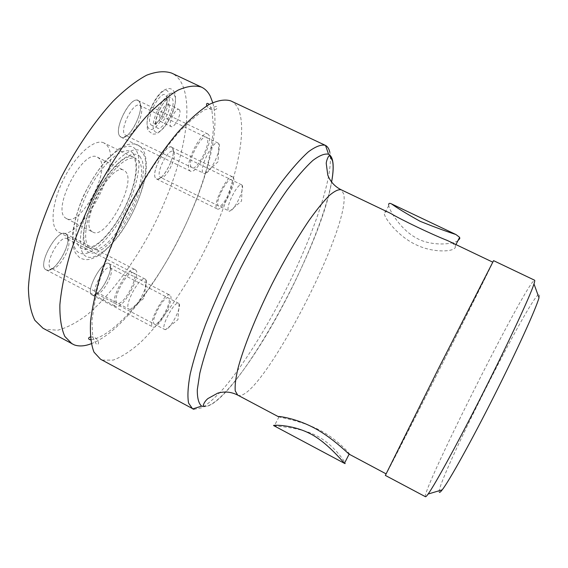 <?xml version="1.0" encoding="UTF-8"?>
<svg xmlns="http://www.w3.org/2000/svg" width="568" height="568" viewBox="0 0 568 568"><rect width="100%" height="100%" fill="white"/><g stroke="black" fill="none" stroke-linecap="round" stroke-linejoin="round"><path stroke-width="0.43" stroke-dasharray="2.84 2.13" d="M92.222 231.68C78.455 224.005 110.994 161.376 124.023 170.379L125.429 171.429C137.136 182.044 106.067 240.228 92.911 232.12L92.222 231.68M66.513 218.595L65.767 218.133C50.978 209.933 83.389 147.715 97.447 157.201L98.967 158.309C111.683 169.392 80.663 227.207 66.513 218.595L92.911 232.12M103.994 142.973C95.119 138.202 76.673 153.736 64.397 177.635C52.015 201.47 49.565 226.44 58.156 231.836L58.973 232.326C79.655 244.567 124.285 161.837 106.45 144.826L103.994 142.973L136.015 158.72L138.244 160.474C154.326 176.676 109.624 260.03 90.681 248.692L89.936 248.237C82.076 243.218 85.25 218.431 97.703 194.405C110.05 170.322 127.878 154.311 136.015 158.72M43.005 328.24L45.319 329.291L57.638 330.221C66.96 327.779 76.9 322.546 87.458 314.53C108.786 296.51 130.548 267.89 148.546 235.4C179.63 178.416 196.365 110.746 181.213 82.41C178.764 78.086 175.555 74.976 171.586 73.073M65.945 234.023L66.832 234.925C72.555 241.719 56.772 271.035 47.776 270.24L46.1 269.835C36.416 265.781 57.922 227.065 65.945 234.023L65.604 233.817C57.155 228.102 36.622 265.952 46.1 269.835L46.15 269.864C54.67 275.246 74.656 238.958 65.945 234.023M139.281 101.651C145.025 108.339 131.172 138.067 122.596 137.534L120.018 136.405C112.407 129.028 133.111 91.611 139.231 101.587L138.017 100.557C130.321 95.531 113.046 129.944 120.018 136.405L121.055 137.222C128.751 141.979 145.593 109.084 139.281 101.651M109.099 263.715L109.681 264.298C114.225 269.488 100.032 295.978 93.081 295.225L91.995 294.962C84.632 292.009 103.092 258.362 109.099 263.715L108.878 263.58C102.538 259.143 84.767 292.115 91.995 294.962L92.023 294.977C98.434 299.159 115.758 267.358 109.099 263.715M172.459 147.95C176.996 153.069 164.18 179.722 157.492 179.14L155.795 178.387C149.98 172.892 167.837 140.239 172.431 147.907L171.635 147.233C165.778 143.235 150.392 173.51 155.795 178.387L156.477 178.927C162.349 182.704 177.372 153.573 172.459 147.95M154.482 130.967C160.353 140.182 180.439 103.589 174.298 94.97C168.966 84.199 147.481 123.121 154.482 130.967M142.49 152.756C134.971 142.767 113.188 158.657 96.851 188.327C80.379 217.892 75.615 250.261 85.598 256.125C95.332 262.459 115.538 244.197 129.674 218.226C143.931 192.339 150.279 162.306 142.49 152.756M156.562 127.197C161.163 134.609 177.159 105.478 172.239 98.718C167.972 90.326 151.095 120.92 156.562 127.197M168.845 104.881L168.284 104.363C165.025 102.233 157.215 117.853 159.97 120.998L160.488 121.453C163.747 123.533 171.465 108.232 168.845 104.881M140.218 156.889C133.217 147.836 113.259 162.562 98.328 189.684C83.283 216.699 78.831 246.363 87.919 251.901L92.208 253.179L97.483 252.007L103.454 248.535L109.83 242.983L116.319 235.656L122.624 226.909L128.489 217.139L133.657 206.773L137.917 196.258L141.063 186.034L142.958 176.563L143.477 168.277L142.568 161.596L140.218 156.889M91.214 343.718C148.234 322.404 229.507 161.113 212.716 102.602M230.75 100.877C234.066 102.474 236.636 105.307 238.461 109.376C249.608 136.1 230.225 203.287 199.141 261.053C181.178 294.004 160.212 323.469 140.346 342.589C130.569 351.187 121.524 357.016 113.217 360.091L102.51 360.105L100.557 359.246M193.88 409.329L201.917 407.767C208.57 403.663 216.131 396.84 224.623 387.312C242.082 366.374 261.741 335.553 279.641 301.849C310.696 242.856 334.403 176.47 329.852 152.416M202.677 406.51C230.367 412.68 320.309 251.454 331.691 181.54M278.377 416.692L278.973 416.905C282.651 417.956 303.916 421.484 320.991 430.835C338.166 439.994 350.712 454.634 349.746 454.556L349.632 454.514M386.141 473.875L438.922 367.759L481.586 283.624L491.696 264.667C480.052 289.289 387.987 471.816 386.141 473.875L386.034 473.833M447.456 240.527C451.872 242.593 454.457 244.41 455.224 245.987L455.358 247.293C454.109 251.78 433.817 253.2 416.571 245C399.162 237.097 385.502 219.795 384.351 214.029L384.245 213.291C384.153 211.204 386.261 211.225 390.578 213.362M457.943 240.647C452.135 244.794 429.834 246.292 415.762 237.672C400.731 229.522 389.314 210.536 388.76 205.552L388.668 204.778M273.712 425.617L274.351 425.794C277.454 426.412 301.04 427.349 316.944 435.968C333.146 444.07 345.55 462.366 345.188 463.502M385.367 475.409L385.352 475.416C387.383 473.03 480.521 288.388 492.435 263.204L493.571 260.648M425.475 496.73L425.418 496.68C421.896 491.284 514.977 305.108 532.394 282.296L534.58 280.209M538.996 297.781C540.168 293.571 539.6 292.854 537.285 295.623C520.7 314.779 434.122 488.345 439.369 492.35M179.545 109.979L179.005 109.475C175.853 107.387 168.022 123.05 170.67 126.146L171.167 126.593C174.319 128.624 182.051 113.288 179.545 109.979M67.251 238.837L67.975 239.568C72.676 245.064 59.647 269.253 52.341 268.55L50.992 268.217C43.331 264.979 60.13 234.059 66.996 238.688L67.251 238.837M145.983 279.91C149.285 284.916 136.377 309.233 130.306 309.411L144.379 297.888L145.983 279.91L145.209 279.087C139.877 275.231 123.007 306.805 129.135 309.219L51.049 268.245M130.306 309.411L129.177 309.248M140.601 106.209L140.637 106.259C145.351 111.662 133.92 136.185 126.941 135.702L124.861 134.765C119.244 129.419 133.381 101.317 139.636 105.392L140.601 106.209L139.231 101.587M218.85 143.818C222.244 148.66 210.586 173.311 204.771 173.631L218.055 161.773L218.85 143.818L218.084 143.051C213.234 139.636 198.857 168.22 203.053 172.921L125.713 135.454M204.771 173.631L203.706 173.51M110.27 267.933L110.746 268.401C114.473 272.597 102.772 294.43 97.135 293.777L96.255 293.557C90.418 291.192 104.952 264.241 110.107 267.833L110.27 267.933M179.119 303.852C181.746 307.65 170.144 329.603 165.48 329.632L177.94 319.67L179.119 303.852L178.615 303.319C174.639 300.323 160.055 327.771 164.72 329.511L96.297 293.578M165.48 329.632L164.748 329.525M173.652 151.976L173.673 152.004C177.393 156.136 166.829 178.111 161.39 177.592L160.02 176.975C155.667 172.935 168.263 148.198 173.02 151.436L173.652 151.976L172.431 147.907M242.174 185.331C244.858 189.009 234.151 211.104 229.635 211.225L241.549 201.058L242.174 185.331L241.67 184.834C238.013 182.115 225.255 207.228 228.513 210.749L160.581 177.422M229.635 211.225L228.939 211.14M135.411 269.843L135.141 269.672C128.354 264.787 107.721 303.347 115.552 306.344L115.595 306.365C122.475 310.902 142.49 273.939 135.411 269.843M133.629 273.123C128.411 268.21 110.867 300.387 117.356 303.042C122.915 306.99 139.508 276.424 133.629 273.123M208.79 134.964L207.803 133.998C201.626 129.681 184.075 164.613 189.527 170.379L190.344 171.089C196.542 175.129 213.582 141.737 208.79 134.964M207.057 138.152C203.465 130.47 186.46 161.66 191.267 167.169C195.222 173.865 211.331 144.194 207.057 138.152M169.981 295.204L169.804 295.097C164.741 291.299 146.913 324.811 152.87 326.976L152.891 326.99C158.039 330.512 175.377 298.2 169.981 295.204M168.44 298.065C164.557 294.281 149.498 322.191 154.418 324.101C158.571 327.161 172.921 300.472 168.44 298.065M233.363 177.528L232.717 176.897C228.052 173.46 212.482 204.146 216.699 208.47L217.232 208.939C221.939 212.148 237.09 182.626 233.363 177.528M231.865 180.312C229.188 174.426 214.541 201.59 218.204 205.666C221.158 210.82 235.145 184.813 231.865 180.312M237.687 395.094L237.956 395.214C259.306 403.784 351.507 226.888 343.69 193.901L341.155 189.762M150.605 124.314C155.32 131.776 171.323 102.694 166.282 95.886C161.894 87.451 145.017 117.988 150.605 124.314M148.525 128.084C141.375 120.175 162.86 81.309 168.341 92.144C174.624 100.827 154.546 137.357 148.525 128.084M135.454 149.306C127.729 139.224 105.747 154.986 89.41 184.593C72.938 214.101 68.38 246.512 78.561 252.483C88.501 258.916 108.871 240.782 123 214.853C137.257 189.009 143.448 158.948 135.454 149.306M133.182 153.431C125.997 144.3 105.854 158.898 90.93 185.963C75.885 212.922 71.611 242.628 80.89 248.259L85.25 249.579L90.596 248.457L96.631 245.021L103.056 239.511L109.581 232.22L115.915 223.501L121.786 213.753L126.948 203.408L131.18 192.893L134.289 182.669L136.135 173.183L136.59 164.883L135.603 158.174L133.182 153.431M97.447 157.201L124.023 170.379M58.973 232.326L90.681 248.692M90.312 336.973L92.698 336.916C96.006 336.405 101.636 344.599 96.468 344.478L92.74 337.186L91.888 320.664L96.347 292.697C104.192 262.033 114.878 235.826 129.632 206.475C144.982 177.422 160.957 153.211 177.55 133.835C184.664 125.67 193.525 117.711 204.118 109.958L216.444 106.372C219.241 109.347 211.452 112.968 206.752 105.897M90.596 339.813C114.367 336.994 152.813 290.014 178.43 239.781C189.591 217.544 198.509 195.534 205.19 173.744C208.989 160.943 211.786 145.5 213.575 127.402L211.885 109.965L209.201 104.434M203.763 406.092C215.464 409.201 246.576 370.684 273.74 322.326C301.125 273.819 325.23 216.408 331.669 181.497M455.941 244.574L455.224 245.987M388.76 205.552L384.358 214.029M278.973 416.905L274.351 425.794M168.284 104.363L179.005 109.475M160.488 121.453L171.167 126.593M67.975 239.568L66.832 234.925M52.341 268.55L47.776 270.24M145.209 279.087L66.996 238.688M126.941 135.702L122.596 137.534M218.084 143.051L139.636 105.392M110.746 268.401L109.681 264.298M97.135 293.777L93.081 295.225M178.615 303.319L110.107 267.833M161.39 177.592L157.492 179.14M241.67 184.834L173.02 151.436M165.92 98.165L166.076 98.143C169.811 101.324 159.26 124.555 154.425 123.689C154.759 122.766 155.575 123.114 156.882 124.719L156.683 124.811C152.87 121.822 163.818 98.03 168.369 99.194C167.248 99.798 166.431 99.45 165.92 98.165M174.674 92.804C172.147 87.529 167.801 87.195 161.639 91.803C155.71 96.823 148.546 110.405 147.105 120.686C146.949 126.692 147.325 130.022 148.241 130.69L152.721 134.112C155.355 133.892 156.882 135.177 164.699 126.87C172.189 115.964 177.727 103.617 174.674 92.804M142.781 149.483C141.212 147.048 138.919 145.294 135.901 144.237C133.65 143.697 130.59 143.881 126.728 144.79L118.059 149.228L105.428 160.886C97.057 171.302 89.559 183.329 82.949 196.961C77.347 210.7 73.861 223.259 72.47 234.619C72.683 244.041 73.741 250.261 75.658 253.285L79.477 257.588C82.651 259.377 85.796 259.995 88.906 259.441C91.704 259.022 95.616 257.304 100.65 254.294C106.464 249.877 112.72 243.381 119.422 234.811C132.266 216.742 142.518 193.248 145.699 174.326C147.204 161.447 145.55 154.034 142.781 149.483M87.209 246.974L86.627 246.952C85.001 246.654 84.014 242.571 83.681 234.719C84.611 222.386 89.176 208.144 97.355 191.991C106.166 176.257 114.992 165.274 123.845 159.047C130.413 155.575 131.499 156.257 132.209 156.491L132.99 156.896C134.304 157.805 135.83 160.141 136.1 168.795C135.312 180.766 131.258 194.27 123.916 209.308C116.135 224.14 107.693 235.344 98.605 242.934C91.569 247.733 88.885 247.847 87.415 247.343L87.209 246.974M65.604 233.817L135.141 269.672M46.15 269.864L115.595 306.365M138.017 100.557L207.803 133.998M121.055 137.222L190.344 171.089M108.878 263.58L169.804 295.097M92.023 294.977L152.891 326.99M171.635 147.233L232.717 176.897M156.477 178.927L217.232 208.939"/><path stroke-width="0.85" d="M91.214 343.718C84.809 346.203 79.172 346.594 74.294 344.904L43.005 328.24L34.911 320.366C30.885 312.393 28.712 301.615 28.4 288.047C29.28 273.002 32.248 256.026 37.303 237.126C43.544 217.516 51.503 197.614 61.188 177.422C76.673 147.616 94.899 120.991 113.067 101.253C125.031 89.467 136.206 80.784 146.615 75.21C156.335 71.483 164.656 70.773 171.586 73.073L201.555 87.16C205.197 88.906 208.087 91.881 210.224 96.07L212.716 102.602M72.164 343.945L64.851 336.476C61.351 328.751 59.697 318.186 59.874 304.782C61.223 289.879 64.603 272.995 70.006 254.123C76.545 234.492 84.703 214.526 94.494 194.206C110.057 164.166 128.077 137.186 145.798 117.029C157.414 104.952 168.192 95.978 178.125 90.113C187.355 86.102 195.165 85.115 201.555 87.16M193.88 409.329L100.557 359.246L94.018 352.174C91.05 344.691 89.9 334.332 90.568 321.097C92.378 306.344 96.162 289.538 101.906 270.695C108.736 251.063 117.1 231.02 126.991 210.579C142.632 180.319 160.446 152.977 177.713 132.408C188.995 120.054 199.368 110.796 208.839 104.64C217.579 100.337 224.878 99.088 230.75 100.877L325.528 145.422C327.651 146.572 329.092 148.901 329.852 152.416M192.531 408.804L188.576 403.046C187.355 396.379 187.894 386.723 190.188 374.071C193.553 359.792 198.679 343.285 205.559 324.548C213.369 304.902 222.393 284.653 232.617 263.808C248.507 232.802 265.618 204.302 281.38 182.371C291.519 169.072 300.55 158.87 308.467 151.755C315.574 146.508 321.19 144.364 325.301 145.309M202.677 406.51L201.647 406.106C198.665 403.557 197.21 398.083 197.302 389.683L199.837 373.14C203.152 359.523 208.129 343.775 214.782 325.89C222.294 307.139 230.942 287.806 240.725 267.89C255.898 238.262 272.186 210.998 287.138 189.953C296.759 177.195 305.3 167.375 312.776 160.517C319.479 155.447 324.74 153.36 328.56 154.248C330.555 155.242 331.904 157.379 332.599 160.652C333.615 165.615 333.309 172.58 331.691 181.54M386.034 473.833L349.121 454.159C346.303 451.837 330.427 436.082 312.301 426.987C294.167 417.721 276.744 415.868 278.377 416.692L237.687 395.094L235.251 390.89C234.769 385.835 235.649 378.437 237.893 368.696C243.502 347.446 256.132 315.907 272.193 283.744C284.745 259.264 297.085 238.091 309.191 220.221C316.752 209.649 323.433 201.427 329.227 195.569C334.382 191.175 338.358 189.236 341.155 189.762L390.578 213.362C401.675 219.994 431.687 234.335 447.456 240.527L492.704 262.132M388.668 204.778C388.59 203.245 389.527 202.946 391.494 203.884C397.067 207.952 406.631 213.774 420.199 221.343C434.804 227.186 446.718 231.581 455.941 234.527L459.633 237.325L459.782 238.624L457.943 240.647M345.188 463.502L344.492 463.247C342.17 461.11 326.131 441.194 308.893 433.065C291.185 424.225 271.369 424.899 273.712 425.617L344.968 463.609M385.352 475.416L438.908 367.752L493.571 260.648L534.58 280.209C534.928 280.372 534.729 281.607 533.991 283.922C530.462 295.261 509.645 340.225 484.255 390.599C458.873 440.981 435.116 484.469 428.109 494.053C426.689 496.027 425.808 496.915 425.475 496.73L385.352 475.416M439.369 492.35C439.753 492.633 440.704 491.796 442.224 489.829C449.267 480.833 471.27 441.3 494.266 395.647C517.278 350.002 535.958 308.786 538.996 297.781L533.991 283.922M206.752 105.897C206.262 103.859 206.702 103.071 208.073 103.525L209.201 104.434M90.312 336.973C88.537 337.591 88.168 338.414 89.197 339.444L90.596 339.813M328.56 154.248L325.528 145.422M201.647 406.106L192.758 408.917M237.687 395.094C231.318 391.863 224.679 391.203 217.785 393.12L207.867 398.594C205.424 400.724 203.876 403.031 203.223 405.531L203.763 406.092M331.669 181.497C333.274 172.594 333.558 165.693 332.514 160.815L329.809 155.944C328.758 154.347 326.146 161.248 326.245 163.47L327.779 175.1C330.363 181.703 334.822 186.588 341.155 189.762M459.633 237.325L455.941 244.574M391.494 203.884L455.941 234.527M349.121 454.151L344.492 463.247M442.224 489.829L428.109 494.053"/></g></svg>
